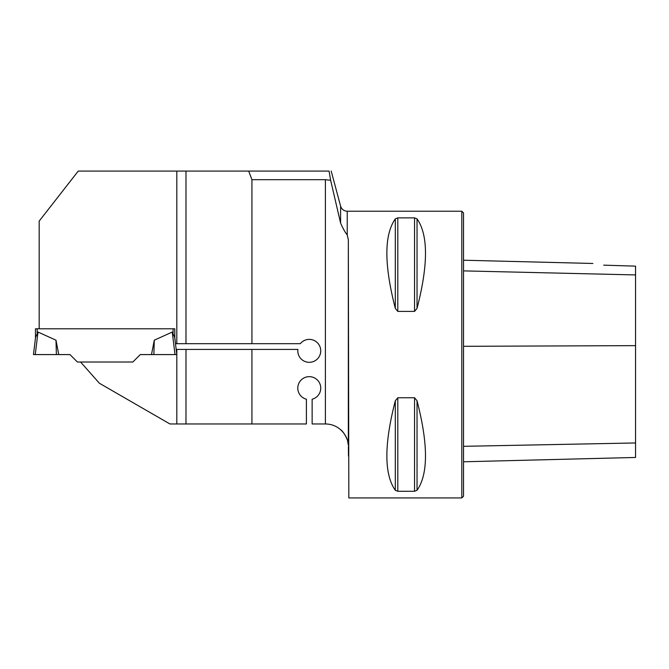 <?xml version="1.0" encoding="UTF-8"?>
<svg xmlns="http://www.w3.org/2000/svg" width="669" height="669" viewBox="0 0 669 669"><rect width="100%" height="100%" fill="white"/><g stroke="black" fill="none" stroke-linecap="round" stroke-linejoin="round"><path stroke-width="1" d="M347.596 440.93L348.332 445.303C348.34 437.334 340.529 424.104 325.452 423.962L312.139 423.962L312.139 399.226A11.465 11.465 0 0 0 318.687 381.573A11.465 11.465 0 0 0 299.854 381.573A11.465 11.465 0 0 0 306.402 399.226L306.402 423.962L251.929 423.962L251.929 349.419L297.889 349.419A11.465 11.465 0 0 0 311.712 362.054A11.465 11.465 0 0 0 319.013 344.803A11.465 11.465 0 0 0 300.314 343.682L185.982 343.682L185.982 171.08L329.081 171.08L330.645 180.296L340.588 223.045C342.879 228.363 345.095 232.335 347.236 234.953L347.236 211.22L461.802 211.22L461.802 497.937L348.833 497.937L348.332 239.745L347.236 234.953M185.982 343.682L175.512 343.682L174.801 337.686L174.801 328.797L39.187 328.797L39.187 221.088L78.248 171.08L185.982 171.08M325.393 423.962L325.393 179.685L251.929 179.685L248.692 171.08M251.929 343.682L251.929 179.685M325.393 179.685L330.645 180.296M251.929 423.962L176.808 423.962L176.808 354.578L174.709 337.485L172.242 332.05L154.271 340.195L153.87 354.578L140.281 354.578L132.855 362.004L80.573 362.004L99.397 383.253L169.909 423.962L176.808 423.962M176.808 349.419L176.198 349.419L176.808 354.578L176.808 349.419L251.929 349.419M185.982 423.962L185.982 349.419M397.796 311.403L395.312 308.384C384.056 264.757 384.056 234.911 395.312 218.872L397.796 217.877L414.554 217.877L417.038 218.872C428.302 234.911 428.302 264.757 417.038 308.384L414.554 311.403L397.796 311.403L397.796 217.877M414.554 397.754L417.038 400.773C428.302 444.408 428.302 474.246 417.038 490.293L414.554 491.28L397.796 491.28L395.312 490.293C384.056 474.246 384.056 444.408 395.312 400.773L397.796 397.754L414.554 397.754L414.554 491.28M348.39 446.7L348.465 455.949M603.722 265.15C590.284 262.992 590.284 262.992 603.722 265.15C590.284 262.992 590.284 262.992 603.722 265.15L635.55 266.153L635.55 274.926L463.525 270.886M461.802 211.22L463.525 212.943L463.525 496.214L461.802 497.937M463.525 461.786L635.55 457.462L635.55 274.926M347.236 439.717C345.079 434.624 342.863 431.279 340.588 429.665M39.187 328.797L35.457 328.797L35.457 338.23M174.801 328.797L173.079 328.797L173.079 333.179M38.008 332.05L35.248 354.578L33.45 354.578L35.549 337.485L38.008 332.05L55.987 340.195L56.388 354.578L58.755 354.578L55.987 340.195M80.573 362.004L77.403 362.004L69.977 354.578L58.755 354.578M176.808 354.578L151.495 354.578L154.271 340.195M174.801 337.686L174.801 338.23M35.248 354.578L56.388 354.578M175.01 354.578L172.242 332.05M340.588 223.045L340.588 206.119L331.197 171.063M348.332 239.745L348.332 445.303M176.808 343.682L176.808 171.08M635.55 345.639L463.525 346.308M635.55 442.962L463.525 446.323M417.038 308.384L417.038 218.872M414.554 311.403L414.554 217.877M395.312 308.384L395.312 218.872M395.312 490.293L395.312 400.773M397.796 491.28L397.796 397.754M417.038 490.293L417.038 400.773M37.18 328.797L37.18 333.179M592.893 263.469L463.525 260.216M347.236 211.22C343.874 211.019 341.658 209.322 340.588 206.119"/></g></svg>
